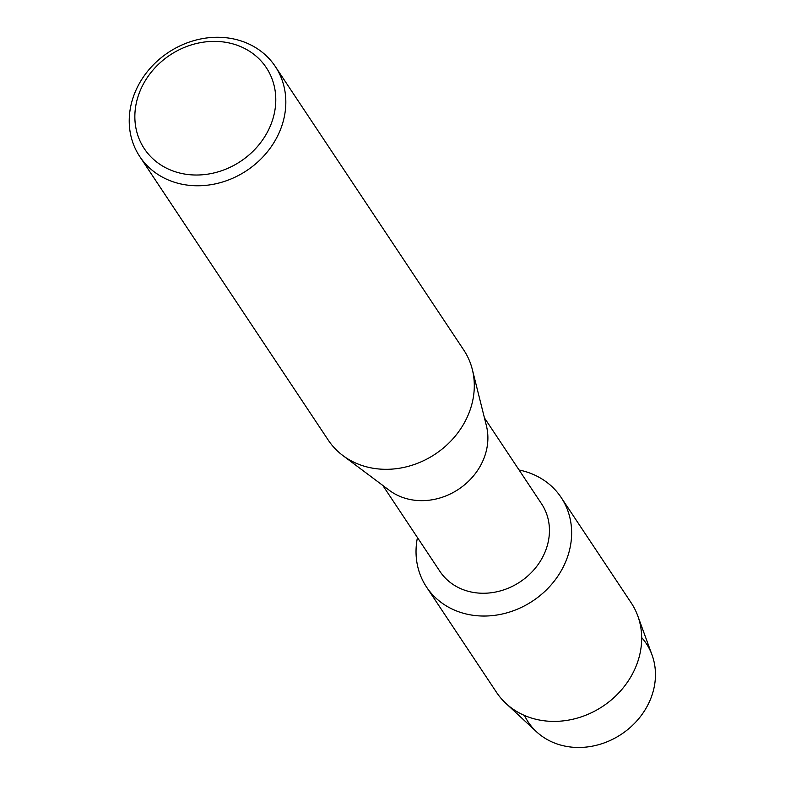 <?xml version="1.0" encoding="UTF-8"?>
<svg xmlns="http://www.w3.org/2000/svg" width="785" height="785" viewBox="0 0 785 785"><rect width="100%" height="100%" fill="white"/><g stroke="black" fill="none" stroke-linecap="round" stroke-linejoin="round"><path stroke-width="1.18" d="M641.669 637.567A70.885 61.75 146.4 0 1 641.924 714.595A70.885 61.75 146.4 0 1 563.326 745.75A70.885 61.75 146.4 0 1 524.488 715.459M484.433 417.885L541.542 503.793A61.014 53.164 146.4 0 1 535.556 567.869A61.014 53.164 146.4 0 1 470.136 591.772A61.014 53.164 146.4 0 1 439.904 571.352L382.805 485.444M521.112 470.441A80.845 70.434 146.4 0 1 566.701 559.175A80.845 70.434 146.4 0 1 466.555 614.076A80.845 70.434 146.4 0 1 417.443 537.548A80.845 70.434 146.4 0 0 426.5 587.013A80.845 70.434 146.4 0 0 466.555 614.076A80.845 70.434 146.4 0 0 553.239 582.391A80.845 70.434 146.4 0 0 561.167 497.504A80.845 70.434 146.4 0 0 521.112 470.441A80.845 70.434 146.4 0 0 519.071 469.989A80.845 70.434 146.4 0 1 521.112 470.441M275.29 66.48L463.758 350.041A81.355 70.876 146.4 0 1 472.334 369.509L486.415 425.794A61.014 53.164 146.4 0 1 467.831 481.911A61.014 53.164 146.4 0 1 408.583 499.172A61.014 53.164 146.4 0 1 389.331 490.331L342.888 455.555A81.355 70.876 146.4 0 1 328.248 440.11L139.769 156.558A81.355 70.876 146.4 0 1 147.747 71.131A81.355 70.876 146.4 0 1 234.98 39.25A81.355 70.876 146.4 0 1 275.29 66.48A81.355 70.876 146.4 0 1 267.312 151.917A81.355 70.876 146.4 0 1 180.079 183.788A81.355 70.876 146.4 0 1 139.769 156.558M472.334 369.509A81.355 70.876 146.4 0 1 447.548 444.33A81.355 70.876 146.4 0 1 368.558 467.34A81.355 70.876 146.4 0 1 342.888 455.555M230.025 43.155A73.221 63.791 146.4 0 1 271.316 123.52A73.221 63.791 146.4 0 1 180.609 173.24A73.221 63.791 146.4 0 1 139.328 92.865A73.221 63.791 146.4 0 1 230.025 43.155M561.167 497.504L631.199 602.86A80.845 70.434 146.4 0 1 637.773 615.872L652.041 654.955A70.885 61.75 146.4 0 1 634.496 723.397A70.885 61.75 146.4 0 1 563.326 745.75A70.885 61.75 146.4 0 1 536.498 731.757L505.991 703.468A80.845 70.434 146.4 0 1 496.532 692.37L426.5 587.013M637.773 615.872A80.845 70.434 146.4 0 1 617.756 693.94A80.845 70.434 146.4 0 1 536.587 719.433A80.845 70.434 146.4 0 1 505.991 703.468"/></g></svg>
